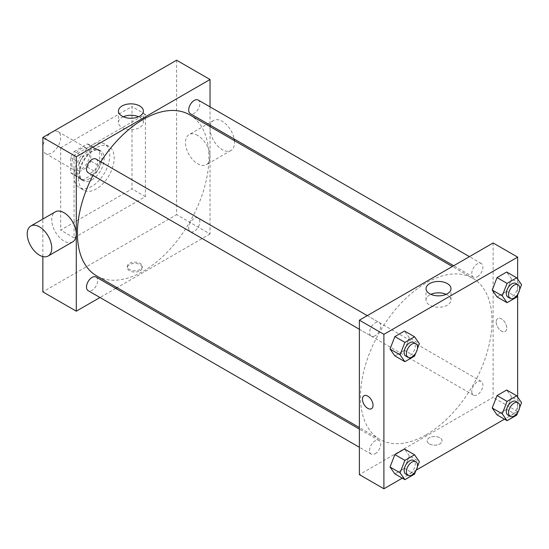 <?xml version="1.0" encoding="UTF-8"?>
<svg xmlns="http://www.w3.org/2000/svg" width="549" height="549" viewBox="0 0 549 549"><rect width="100%" height="100%" fill="white"/><g stroke="black" fill="none" stroke-linecap="round" stroke-linejoin="round"><path stroke-width="0.41" stroke-dasharray="2.75 2.06" d="M42.856 147.736A12.606 7.281 120 0 0 45.464 153.507A12.606 7.281 120 0 0 58.077 146.226A12.606 7.281 120 0 0 58.077 131.664A12.606 7.281 120 0 0 48.36 135.047A12.606 7.281 120 0 0 42.856 147.736M71.83 164.467A12.606 7.281 120 0 0 74.444 170.238A12.606 7.281 120 0 0 87.051 162.957A12.606 7.281 120 0 0 87.051 148.395A12.606 7.281 120 0 0 77.334 151.778A12.606 7.281 120 0 0 71.83 164.467M74.211 151.51L87.291 143.962A16.937 9.779 120 0 1 89.213 144.655A16.937 9.779 120 0 1 90.777 145.972L90.777 161.077A16.937 9.779 120 0 1 87.291 167.122L74.211 174.678A16.937 9.779 120 0 1 72.283 173.985A16.937 9.779 120 0 1 70.718 172.661L70.718 157.556A16.937 9.779 120 0 1 74.211 151.51L83.125 156.657L96.205 149.108L87.291 143.962M87.291 167.122L96.205 172.269L83.125 179.825L74.211 174.678M70.718 172.661L79.632 177.807L79.632 162.703L70.718 157.556M79.632 177.807A16.937 9.779 120 0 0 81.197 179.132A16.937 9.779 120 0 0 83.125 179.825M96.205 172.269A16.937 9.779 120 0 0 99.698 166.223L90.777 161.077M96.205 149.108A16.937 9.779 120 0 1 98.134 149.802A16.937 9.779 120 0 1 99.698 151.119L99.698 166.223M83.125 156.657A16.937 9.779 120 0 0 79.632 162.703M89.665 178.624A17.342 10.012 -60 0 1 80.998 179.482A17.342 10.012 -60 0 1 80.998 159.464A17.342 10.012 -60 0 1 98.333 149.452A17.342 10.012 -60 0 1 100.989 163.341A17.342 10.012 -60 0 1 89.665 178.624M91.896 179.907A17.342 10.012 120 0 0 103.219 164.631A17.342 10.012 120 0 0 100.563 150.735A17.342 10.012 120 0 0 87.202 155.381A17.342 10.012 120 0 0 79.632 172.832A17.342 10.012 120 0 0 83.222 180.765A17.342 10.012 120 0 0 91.896 179.907M99.698 151.119L90.777 145.972M74.06 176.051A25.22 14.562 120 0 0 79.282 187.593A25.22 14.562 120 0 0 104.502 173.031A25.22 14.562 120 0 0 104.502 143.913A25.22 14.562 120 0 0 85.068 150.666A25.22 14.562 120 0 0 74.06 176.051M78.521 178.624A25.22 14.562 120 0 0 83.743 190.167A25.22 14.562 120 0 0 108.963 175.605A25.22 14.562 120 0 0 108.963 146.487A25.22 14.562 120 0 0 89.528 153.24A25.22 14.562 120 0 0 78.521 178.624M60.685 147.736L60.685 230.1L132.014 188.918L132.014 106.554L60.685 147.736L74.06 155.456L74.06 237.82L145.389 196.638L145.389 114.274L74.06 155.456M145.389 114.274L132.014 106.554M176.6 60.218L176.6 214.659L42.856 291.876M42.856 256.575L42.856 219.044M140.098 270.801A7.487 4.323 0 0 0 142.294 267.747A7.487 4.323 0 0 0 134.807 263.424A7.487 4.323 0 0 0 127.32 267.747A7.487 4.323 0 0 0 131.938 271.741A7.487 4.323 0 0 0 140.098 270.801M210.034 126.579L210.034 233.963L176.6 214.659M210.034 233.963L117.04 287.655M115.736 288.403L99.973 297.503M96.013 159.032A7.878 4.55 -60 0 1 97.221 165.345A7.878 4.55 -60 0 1 92.074 172.29A7.878 4.55 -60 0 1 88.128 172.681M96.013 277.019A7.878 4.55 -60 0 1 97.221 283.332A7.878 4.55 -60 0 1 92.074 290.277A7.878 4.55 -60 0 1 88.128 290.668M188.678 228.068A7.878 4.55 120 0 0 190.311 231.678A7.878 4.55 120 0 0 198.196 227.128A7.878 4.55 120 0 0 198.196 218.028A7.878 4.55 120 0 0 192.123 220.135A7.878 4.55 120 0 0 188.678 228.068M210.034 106.87L210.034 125.076M198.196 100.035A7.878 4.55 -60 0 1 199.404 106.348A7.878 4.55 -60 0 1 194.25 113.293A7.878 4.55 -60 0 1 190.311 113.684M189.659 114.816A92.994 53.692 -60 0 1 203.912 189.336A92.994 53.692 -60 0 1 143.165 271.281A92.994 53.692 -60 0 1 96.665 275.886M92.891 175.426A92.994 53.692 -60 0 1 100.776 161.777M72.66 241.876A17.342 10.012 60 0 1 63.993 241.018A17.342 10.012 60 0 1 52.67 225.742A17.342 10.012 60 0 1 55.325 211.845M197.736 135.486A17.342 10.012 -120 0 0 189.069 134.629A17.342 10.012 -120 0 0 189.069 154.653A17.342 10.012 -120 0 0 206.41 164.659A17.342 10.012 -120 0 0 209.066 150.769A17.342 10.012 -120 0 0 197.736 135.486M145.389 196.638L132.014 188.918M74.06 237.82L60.685 230.1M123.271 116.752A12.469 7.199 0 0 0 118.433 122.441A12.469 7.199 0 0 0 130.902 129.639A12.469 7.199 0 0 0 143.371 122.441A12.469 7.199 0 0 0 139.721 117.356A12.469 7.199 0 0 0 138.533 116.752M140.098 269.504A7.487 4.323 180 0 1 131.938 270.444A7.487 4.323 180 0 1 127.32 266.45A7.487 4.323 180 0 1 134.807 262.127A7.487 4.323 180 0 1 142.294 266.45A7.487 4.323 180 0 1 140.098 269.504M234.416 140.654A17.342 10.012 60 0 1 230.93 150.501A17.342 10.012 60 0 1 213.588 140.496A17.342 10.012 60 0 1 213.588 120.471A17.342 10.012 60 0 1 222.263 121.329A17.342 10.012 60 0 1 234.169 139.007M426.257 434.726A92.994 53.692 120 0 0 487.011 352.781A92.994 53.692 120 0 0 472.751 278.261A92.994 53.692 120 0 0 401.093 303.172A92.994 53.692 120 0 0 360.501 396.762A92.994 53.692 120 0 0 379.757 439.33A92.994 53.692 120 0 0 426.257 434.726M375.166 335.734A7.878 4.55 -60 0 1 371.227 336.125A7.878 4.55 -60 0 1 371.227 327.026A7.878 4.55 -60 0 1 379.105 322.476A7.878 4.55 -60 0 1 380.738 326.079A7.878 4.55 -60 0 1 375.166 335.734M471.776 391.512A7.878 4.55 120 0 0 473.41 395.115A7.878 4.55 120 0 0 481.288 390.565A7.878 4.55 120 0 0 481.288 381.466A7.878 4.55 120 0 0 475.214 383.579A7.878 4.55 120 0 0 471.776 391.512M375.166 453.721A7.878 4.55 120 0 0 380.313 446.776A7.878 4.55 120 0 0 379.105 440.463A7.878 4.55 120 0 0 373.032 442.576A7.878 4.55 120 0 0 369.594 450.503A7.878 4.55 120 0 0 371.227 454.112A7.878 4.55 120 0 0 375.166 453.721M477.349 276.737A7.878 4.55 120 0 0 482.496 269.792A7.878 4.55 120 0 0 481.288 263.479A7.878 4.55 120 0 0 475.214 265.592A7.878 4.55 120 0 0 471.776 273.519A7.878 4.55 120 0 0 473.41 277.128A7.878 4.55 120 0 0 477.349 276.737M493.126 242.967L493.126 397.407L359.382 474.624M517.652 397.119L517.652 411.565L493.126 397.407M517.652 411.565L504.462 419.175M416.266 470.095L402.28 478.165M429.318 443.894A7.487 4.323 0 0 0 437.478 444.834A7.487 4.323 0 0 0 442.103 440.84A7.487 4.323 0 0 0 434.616 436.517A7.487 4.323 0 0 0 427.129 440.84A7.487 4.323 0 0 0 429.318 443.894A7.487 4.323 0 0 0 437.478 444.827A7.487 4.323 0 0 0 442.103 440.84A7.487 4.323 0 0 0 434.616 436.517A7.487 4.323 0 0 0 427.129 440.84A7.487 4.323 0 0 0 429.318 443.894M511.517 278.885L506.693 272.023L511.517 278.885L506.693 291.327L497.044 296.899L506.693 291.327L511.517 278.885L521.55 284.677M409.341 455.869L404.51 449.007L409.341 455.869L404.51 468.311L394.861 473.883L404.51 468.311L409.341 455.869L419.367 461.661M517.652 279.125L517.652 294.731M511.517 396.879L506.693 390.01L511.517 396.879L506.693 409.314L497.044 414.886L506.693 409.314L511.517 396.879L521.55 402.671M409.341 337.882L404.51 331.013L409.341 337.882L404.51 350.317L394.861 355.889L404.51 350.317L409.341 337.882L419.367 343.674M496.193 321.954A7.487 4.323 -120 0 0 499.46 329.489A7.487 4.323 -120 0 0 505.231 331.493A7.487 4.323 -120 0 0 505.231 322.853A7.487 4.323 -120 0 0 497.744 318.53A7.487 4.323 -120 0 0 496.193 321.954A7.487 4.323 -120 0 0 499.46 329.489A7.487 4.323 -120 0 0 505.231 331.5A7.487 4.323 -120 0 0 505.231 322.853A7.487 4.323 -120 0 0 497.744 318.53A7.487 4.323 -120 0 0 496.193 321.954M364.001 395.747L364.001 395.747A7.487 4.323 60 0 1 369.772 397.751A7.487 4.323 60 0 1 373.039 405.286A7.487 4.323 60 0 1 371.488 408.71L371.488 408.71M446.145 294.346A12.469 7.199 180 0 1 450.983 300.042A12.469 7.199 180 0 1 443.29 306.692A12.469 7.199 180 0 1 429.702 305.134A12.469 7.199 180 0 1 426.045 300.042A12.469 7.199 180 0 1 430.883 294.346M417.384 348.78L415.71 353.103M405.773 356.068A7.878 4.55 120 0 0 413.658 351.518A7.878 4.55 120 0 0 413.658 342.418M414.543 356.109L404.51 350.317M519.567 289.79L517.892 294.113M507.955 297.078A7.878 4.55 120 0 0 515.84 292.528A7.878 4.55 120 0 0 515.84 283.428M516.726 297.119L506.693 291.327M417.384 466.774L415.71 471.097M405.773 474.061A7.878 4.55 120 0 0 413.658 469.512A7.878 4.55 120 0 0 413.658 460.412M414.543 474.103L404.51 468.311M519.567 407.777L517.892 412.1M507.955 415.065A7.878 4.55 120 0 0 515.84 410.515A7.878 4.55 120 0 0 515.84 401.415M516.726 415.106L506.693 409.314M45.464 153.507L74.444 170.238M58.077 131.664L87.051 148.395M100.563 150.735L98.333 149.452M83.222 180.765L80.998 179.482M98.134 149.802L89.213 144.655M81.197 179.132L72.283 173.985M108.963 146.487L104.502 143.913M83.743 190.167L79.282 187.593M118.433 111.056L118.433 122.441M143.371 111.056L143.371 122.441M142.294 267.747L142.294 266.45M127.32 267.747L127.32 266.45M213.588 120.471L189.069 134.629M230.93 150.501L206.41 164.659M472.751 278.261L452.376 266.498M379.757 439.33L359.382 427.568M359.382 329.283L371.227 336.125M367.267 315.634L379.105 322.476M481.288 381.466L198.196 218.028M473.41 395.115L190.311 231.678M379.105 440.463L359.382 429.078M371.227 454.112L359.382 447.277M481.288 263.479L469.443 256.644M473.41 277.128L453.687 265.743M450.983 300.042L450.983 288.657M426.045 300.042L426.045 288.657"/><path stroke-width="0.82" d="M42.856 219.044L42.856 137.435L176.6 60.218L210.034 79.523L210.034 106.87M99.973 297.503L76.29 311.18L42.856 291.876L42.856 256.575M117.04 287.655L115.736 288.403M359.382 329.283L88.128 172.681A7.878 4.55 -60 0 1 88.128 163.581A7.878 4.55 -60 0 1 96.013 159.032L367.267 315.634M359.382 447.277L88.128 290.668A7.878 4.55 -60 0 1 88.128 281.568A7.878 4.55 -60 0 1 96.013 277.019L359.382 429.078M210.034 125.076L210.034 126.579M76.29 311.18L76.29 156.74L210.034 79.523M453.687 265.743L190.311 113.684A7.878 4.55 -60 0 1 190.311 104.585A7.878 4.55 -60 0 1 198.196 100.035L469.443 256.644M359.382 427.568L96.665 275.886A92.994 53.692 -60 0 1 92.891 175.426M100.776 161.777A92.994 53.692 -60 0 1 189.659 114.816L452.376 266.498M30.806 226.003L55.325 211.845A17.342 10.012 60 0 1 72.66 221.858A17.342 10.012 60 0 1 72.66 241.876L48.14 256.033A17.342 10.012 -120 0 0 48.14 236.015A17.342 10.012 -120 0 0 30.806 226.003A17.342 10.012 -120 0 0 28.15 239.899A17.342 10.012 -120 0 0 39.473 255.175A17.342 10.012 -120 0 0 48.14 256.033M76.29 156.74L42.856 137.435M139.721 105.964A12.469 7.199 180 0 1 143.371 111.056A12.469 7.199 180 0 1 130.902 118.255A12.469 7.199 180 0 1 118.433 111.056A12.469 7.199 180 0 1 126.133 104.406A12.469 7.199 180 0 1 139.721 105.964M138.533 116.752A12.469 7.199 0 0 0 123.271 116.752M234.169 139.007A17.342 10.012 60 0 1 234.416 140.654M402.28 478.165L383.902 488.782L359.382 474.624L359.382 320.184L493.126 242.967L517.652 257.124L517.652 279.125M504.462 419.175L416.266 470.095M497.044 296.899L492.213 290.03L497.044 277.595L506.693 272.023L497.044 277.595L492.213 290.03L497.044 296.899L507.07 302.691L502.246 295.822L507.07 283.387L516.726 277.815L521.55 284.677L519.567 289.79M394.861 473.883L390.03 467.014L394.861 454.579L404.51 449.007L394.861 454.579L390.03 467.014L394.861 473.883L404.887 479.675L400.063 472.806L404.887 460.371L414.543 454.798L419.367 461.661L417.384 466.774M517.652 294.731L517.652 397.119M383.902 488.782L383.902 334.341L517.652 257.124M497.044 414.886L492.213 408.024L497.044 395.582L506.693 390.01L497.044 395.582L492.213 408.024L497.044 414.886L507.07 420.678L502.246 413.816L507.07 401.374L516.726 395.802L521.55 402.671L519.567 407.777M394.861 355.889L390.03 349.027L394.861 336.585L404.51 331.013L394.861 336.585L390.03 349.027L394.861 355.889L404.887 361.681L400.063 354.819L404.887 342.377L414.543 336.805L419.367 343.674L417.384 348.78M383.902 334.341L359.382 320.184M429.702 293.749A12.469 7.199 180 0 1 426.045 288.657A12.469 7.199 180 0 1 438.514 281.459A12.469 7.199 180 0 1 450.983 288.657A12.469 7.199 180 0 1 443.29 295.307A12.469 7.199 180 0 1 429.702 293.749M373.039 405.286A7.487 4.323 60 0 1 371.488 408.71A7.487 4.323 60 0 1 364.001 404.393A7.487 4.323 60 0 1 364.001 395.747A7.487 4.323 60 0 1 369.765 397.751A7.487 4.323 60 0 1 373.039 405.286M371.488 408.71A7.487 4.323 60 0 1 364.001 404.387A7.487 4.323 60 0 1 364.001 395.747M430.883 294.346A12.469 7.199 180 0 1 446.145 294.346M415.71 353.103L414.543 356.109L404.887 361.681M415.888 343.708L413.658 342.418A7.878 4.55 120 0 0 407.584 344.532A7.878 4.55 120 0 0 404.146 352.465A7.878 4.55 120 0 0 405.773 356.068L408.003 357.358A7.878 4.55 120 0 0 415.888 352.808A7.878 4.55 120 0 0 415.888 343.708A7.878 4.55 120 0 0 409.815 345.815A7.878 4.55 120 0 0 406.37 353.748A7.878 4.55 120 0 0 408.003 357.358M400.063 354.819L390.03 349.027M404.887 342.377L394.861 336.585M414.543 336.805L404.51 331.013M517.892 294.113L516.726 297.119L507.07 302.691M518.071 284.711L515.84 283.428A7.878 4.55 120 0 0 509.767 285.535A7.878 4.55 120 0 0 506.322 293.468A7.878 4.55 120 0 0 507.955 297.078L510.186 298.361A7.878 4.55 120 0 0 518.071 293.811A7.878 4.55 120 0 0 518.071 284.711A7.878 4.55 120 0 0 511.997 286.825A7.878 4.55 120 0 0 508.552 294.758A7.878 4.55 120 0 0 510.186 298.361M502.246 295.822L492.213 290.03M507.07 283.387L497.044 277.595M516.726 277.815L506.693 272.023M415.71 471.097L414.543 474.103L404.887 479.675M415.888 461.695L413.658 460.412A7.878 4.55 120 0 0 407.584 462.519A7.878 4.55 120 0 0 404.146 470.452A7.878 4.55 120 0 0 405.773 474.061L408.003 475.345A7.878 4.55 120 0 0 415.888 470.795A7.878 4.55 120 0 0 415.888 461.695A7.878 4.55 120 0 0 409.815 463.809A7.878 4.55 120 0 0 406.37 471.742A7.878 4.55 120 0 0 408.003 475.345M400.063 472.806L390.03 467.014M404.887 460.371L394.861 454.579M414.543 454.798L404.51 449.007M517.892 412.1L516.726 415.106L507.07 420.678M518.071 402.705L515.84 401.415A7.878 4.55 120 0 0 509.767 403.529A7.878 4.55 120 0 0 506.322 411.455A7.878 4.55 120 0 0 507.955 415.065L510.186 416.355A7.878 4.55 120 0 0 518.071 411.805A7.878 4.55 120 0 0 518.071 402.705A7.878 4.55 120 0 0 511.997 404.812A7.878 4.55 120 0 0 508.552 412.745A7.878 4.55 120 0 0 510.186 416.355M502.246 413.816L492.213 408.024M507.07 401.374L497.044 395.582M516.726 395.802L506.693 390.01"/></g></svg>
